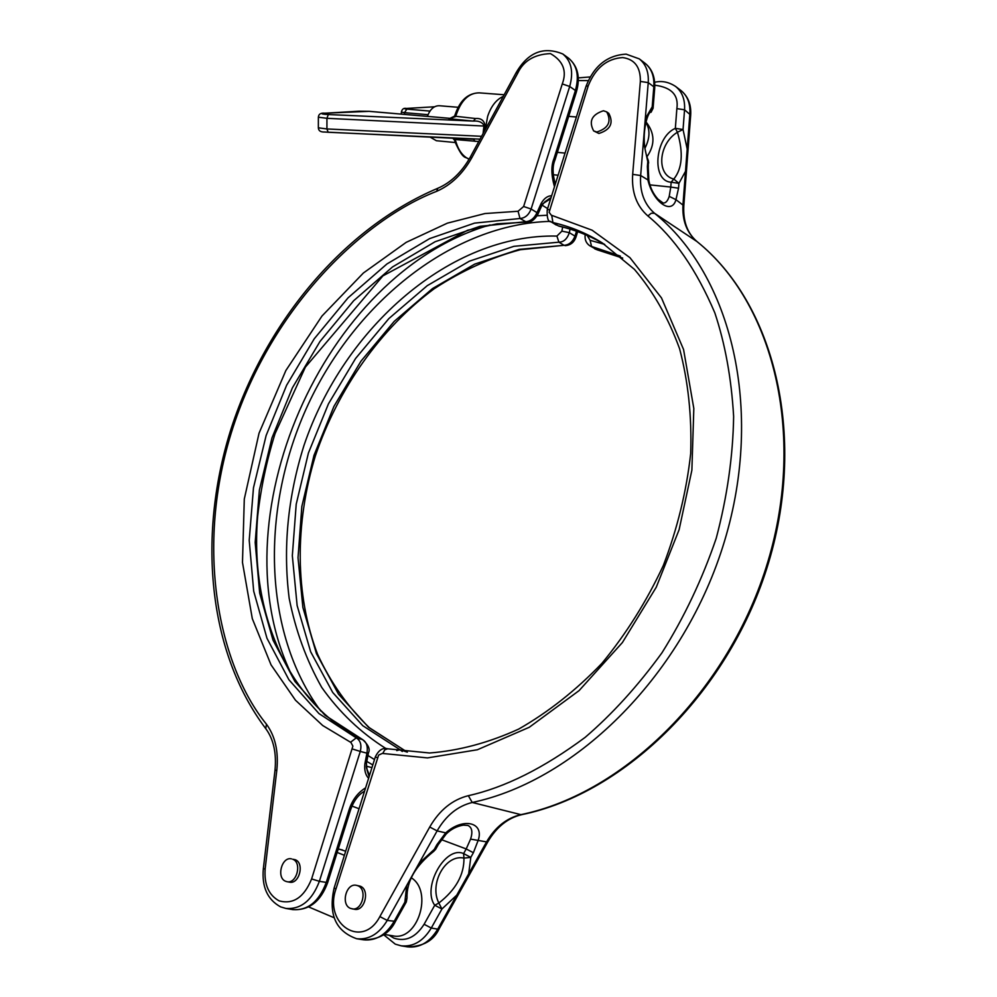 <?xml version="1.0" encoding="UTF-8"?>
<svg xmlns="http://www.w3.org/2000/svg" width="997" height="997" viewBox="0 0 997 997"><rect width="100%" height="100%" fill="white"/><g stroke="black" fill="none" stroke-linecap="round" stroke-linejoin="round"><path stroke-width="1.5" d="M456.489 114.144L455.517 116.624L454.57 116.063L455.38 113.97C460.228 100.111 468.166 93.082 479.221 92.858C469.188 92.883 461.661 99.825 456.626 113.708L455.243 114.393L456.003 115.253M454.046 106.953L450.32 106.642M470.584 839.113L466.197 848.946L473.388 852.722L478.186 840.309C484.455 822.301 463.306 817.154 445.709 832.869L446.158 834.028C450.968 829.23 456.701 826.264 463.331 825.13L467.855 825.416C472.005 827.336 472.914 831.909 470.584 839.113L487.67 842.079L439.091 928.917C433.683 940.557 423.189 946.539 407.611 946.863L401.093 945.817C413.232 947.088 423.289 941.168 431.277 928.033L441.92 909.002L456.738 895.156L437.733 929.142L439.091 928.917M606.737 111.913L608.818 113.396C613.828 123.067 610.525 129.76 598.898 133.461L593.651 130.906C588.542 121.285 591.807 114.568 603.459 110.754L606.737 111.913C611.747 121.597 608.444 128.301 596.804 132.015L593.651 130.906M356.39 885.324L360.166 886.171C370.248 889.586 364.827 911.732 354.496 909.276L350.57 908.417C340.488 904.84 346.071 882.744 356.39 885.324L357.686 885.697C367.768 889.112 362.335 911.283 352.003 908.828M449.011 118.867L455.517 116.624M483.084 133.536L483.981 125.497C482.199 122.145 478.635 120.674 473.301 121.086L475.594 118.518C481.165 118.057 484.355 120.587 485.165 126.108L484.143 131.579M478.747 141.524L455.081 139.518L453.623 138.284M455.143 139.68L454.196 139.817L456.028 142.097L455.081 139.518L454.208 139.742M430.168 137.15L436.374 140.714L455.143 142.521M286.962 881.684L289.479 882.146C299.312 884.576 304.783 862.953 295.187 859.713L292.682 859.227C302.278 862.467 296.794 884.115 286.962 881.684L285.69 881.298C276.094 877.908 281.727 856.348 291.523 858.878M648.86 180.482L648.262 167.97L647.377 166.599L648.038 180.569C653.596 202.927 671.941 214.991 675.954 199.662L669.211 196.359C667.753 200.958 665.734 203.189 663.167 203.039L658.057 199.238C653.272 193.979 650.206 187.723 648.86 180.482L640.66 175.522L632.671 174.35L640.348 81.418C640.61 67.198 634.715 59.247 622.651 57.577C606.886 58.611 595.421 68.008 588.255 85.767L586.037 86.315L547.216 209.869C546.855 217.982 548.113 221.957 550.98 221.77L552.924 222.555C570.309 226.506 586.722 233.261 602.138 242.832L634.428 269.352C653.347 291.623 668.401 318.093 679.605 348.776C688.204 381.427 691.893 416.347 690.684 453.523C686.509 491.284 677.399 528.584 663.354 565.436C646.679 601.216 626.216 633.83 601.951 663.304C576.017 690.285 548.238 712.232 518.627 729.119C488.63 742.765 458.932 750.729 429.545 752.997L387.783 748.809M588.255 85.767L549.123 212.286L551.291 215.19L592.106 230.195L629.905 257.625L661.485 297.904L683.568 349.511L693.825 408.483L691.881 470.173L679.119 529.694L656.263 587.208L622.415 642.517L579.083 690.622L529.233 727.299L477.376 749.756L427.489 757.907L382.3 753.42L378.623 755.103L335.952 888.988C323.389 924.182 362.572 949.854 379.869 916.592L429.732 827.012L437.11 830.9C445.995 815.534 457.698 806.05 472.229 802.473L520.883 814.636C624.745 793.438 729.779 689.625 767.952 561.423C806.411 433.221 772.949 302.427 696.94 241.523L654.555 213.296C731.2 274.898 764.475 408.87 724.582 540.91C684.989 672.963 577.562 780.277 472.229 802.473L468.341 795.681C452.376 799.681 439.503 810.125 429.732 827.012M687.195 149.052L683.045 129.51L684.553 109.795C685.138 99.488 682.135 91.699 675.555 86.415L680.876 90.453C687.456 95.724 690.447 103.501 689.874 113.77L682.995 204.485C682.06 220.325 686.709 232.662 696.94 241.523L697.102 241.648C773.797 303.213 807.084 434.119 768.812 561.872C730.776 689.662 626.153 793.263 521.743 814.661C507.809 817.926 496.456 827.061 487.67 842.079M521.743 814.661L520.883 814.636C506.538 818.063 495.048 827.248 486.386 842.178L456.738 895.156M379.869 916.592L387.247 920.43L437.11 830.9L445.709 832.869L436.898 844.658L438.306 844.534L446.158 834.028M406.726 885.448L404.857 902.16L407.013 898.085C406.502 881.46 415.425 865.882 433.757 851.338L434.256 849.407L435.677 849.27L438.306 844.534M441.434 839.648L466.197 848.946L463.605 853.582L470.796 857.37L463.954 858.105C464.178 874.843 455.816 889.81 438.854 903.02L441.92 909.002L434.742 905.251L424.099 924.281C415.761 937.354 405.704 941.978 393.927 938.152L389.017 935.198M468.341 795.681C504.731 787.605 543.677 768.151 585.202 737.319C612.395 713.977 637.98 685.811 661.946 652.823C684.204 617.33 702.299 579.132 716.245 538.218C727.199 496.73 733.007 456.14 733.63 416.434C731.399 378.312 725.131 343.791 714.837 312.884C696.529 269.875 674.209 237.56 647.888 215.95L651.303 213.221L654.555 213.296C644.236 204.335 639.6 191.748 640.66 175.522L648.237 82.614C648.885 72.096 645.894 64.182 639.276 58.873L644.847 63.11C651.988 68.706 655.266 77.081 654.693 88.259L653.82 86.789C654.456 76.308 651.465 68.419 644.847 63.11M680.876 90.453C688.067 96.348 691.332 104.573 690.684 115.116L683.817 205.731L675.954 199.662L678.546 188.209L670.782 187.062L669.211 196.359M673.81 179.061L678.92 183.348L671.155 182.202L673.81 179.061C655.989 174.811 658.519 143.655 677.437 132.24C683.506 152.952 682.297 168.555 673.81 179.061M654.817 85.219C671.492 87.312 678.845 95.114 676.863 108.623L675.343 128.351L683.045 129.51L677.437 132.24L675.343 128.351C654.73 137.15 651.141 181.292 671.155 182.202L670.782 187.062L649.907 184.869M648.262 167.97L648.349 160.604C638.915 138.06 648.075 110.069 651.053 112.275L652.2 106.853L645.283 118.743M622.664 258.049L596.63 249.586L589.601 245.636L597.29 249.861L622.726 258.111M335.952 888.988L334.145 887.941C328.212 914.349 335.715 931.273 356.652 938.725C368.89 939.997 379.084 933.902 387.247 920.43L395.485 921.353C389.578 933.553 378.91 939.71 363.494 939.81C375.707 941.081 385.889 935.012 394.014 921.602L404.857 902.16L406.315 901.949L407.013 898.085M438.854 903.02C428.909 883.766 445.559 853.906 463.954 858.105L463.605 853.582C445.298 845.294 421.719 887.604 434.742 905.251L438.854 903.02M558.993 226.169L558.993 226.169C575.095 229.833 590.361 235.94 604.768 244.502C590.124 235.791 574.621 229.584 558.258 225.858L552.924 222.555L551.715 215.315M651.053 112.275L653.072 108.299L652.2 106.853L653.82 86.789L648.237 82.614L640.348 81.418M604.494 244.34L590.124 240.339L587.171 235.429M411.225 877.721C433.446 891.455 417.681 941.617 392.88 935.834L384.157 934.401M338.282 848.833L345.685 851.226M334.145 917.751L308.671 906.934M337.148 852.435L344.401 855.314M369.127 776.626L367.008 769.971L366.422 763.353L364.89 763.739C364.192 770.07 365.425 774.943 368.591 778.333M473.45 139.231L475.183 141.424M481.588 136.302L326.929 128.949L328.163 132.265L480.031 139.156M474.198 139.268L324.561 132.015C320.573 132.165 318.504 130.757 318.355 127.803L326.929 128.949L326.941 118.307L485.165 126.108M366.335 767.653L369.501 775.429M366.422 763.353L368.454 752.81L366.921 753.171C368.067 746.342 366.522 741.78 362.285 739.512L356.241 737.88C360.49 740.497 361.836 745.021 360.278 751.426L366.921 753.171L364.89 763.739M407.075 752.074L399.934 749.657L402.29 751.489M475.594 118.518L454.52 116.163L448.986 118.867M562.669 227.042L561.872 231.142L556.912 236.077C450.781 233.572 344.04 327.116 304.023 445.31C287.784 496.905 282.836 547.914 289.18 598.337C295.623 630.677 306.465 660.363 321.719 687.394C339.379 712.357 360.802 732.745 385.964 748.56M458.146 107.29L439.303 105.732C434.256 105.67 430.368 108.972 427.663 115.652L427.414 116.387L427.663 115.652M550.73 198.677L542.879 203.65M551.653 195.736C547.49 195.848 543.976 198.44 541.122 203.525L541.919 205.332L537.807 214.442L536.997 212.648C534.404 218.331 530.529 221.371 525.382 221.77L479.981 226.319L435.116 241.735L392.506 266.959L353.686 300.708L319.95 341.522L292.408 387.821L271.969 437.92L259.382 490.075L255.182 542.443L259.681 593.128L273.016 640.149L294.962 681.512L325.022 715.248L362.684 739.649C368.416 744.909 370.348 749.295 368.454 752.81M570.047 229.098L569.349 232.662C567.193 238.919 563.704 242.097 558.906 242.184L564.04 245.312L519.088 249.387L474.697 264.13L432.573 288.532L394.251 321.333L361.014 361.113L333.958 406.34L313.993 455.355L301.842 506.426L298.028 557.747L302.876 607.435L316.435 653.571L338.519 694.174L368.578 727.324L406.053 751.352L369.314 727.673C347.965 707.11 330.717 682.646 317.569 654.256C294.95 595.059 294.701 523.662 315.364 455.903C338.133 388.693 380.493 328.611 434.131 288.794C461.761 270.723 490.536 257.687 520.434 249.699L564.04 245.312C569.075 244.963 572.714 241.897 574.97 236.127L569.349 232.662L561.872 231.142M541.919 205.332L544.836 201.83L551.117 197.431M645.084 147.992C650.007 138.047 650.231 129.423 645.744 122.12M311.612 878.943C304.11 897.312 293.292 904.628 279.185 900.889C268.729 895.231 264.055 884.551 265.165 868.836L276.83 770.145L274.985 770.444C276.655 753.159 273.564 739.213 265.738 728.608C207.401 651.153 197.232 533.794 231.591 427.227C266.511 320.722 344.551 227.578 437.857 188.259L436.636 191.337C450.956 185.068 462.633 173.952 471.668 157.962L517.717 73.192C523.512 60.842 534.417 54.312 550.444 53.601C563.193 60.954 567.131 71.074 562.271 83.947L523.624 206.504L518.079 211.264L484.966 213.545L447.379 223.154L406.215 242.333L363.394 273.004L321.969 316.049L285.865 370.523L259.033 433.221L244.29 499.073L242.483 562.458L252.303 618.651L271.034 664.837L295.473 700.218L322.716 725.529L350.932 742.466L352.888 746.105L311.612 878.943L319.376 881.311L360.278 751.426L352.564 749.046M327.652 882.632L350.483 810.05L349.075 809.876L326.206 882.582C318.978 901.637 307.861 910.647 292.844 909.625C309.12 910.523 320.722 901.525 327.652 882.632L319.376 881.311C312.123 900.428 300.982 909.476 285.94 908.454L280.656 906.896C267.545 899.718 261.762 887.081 263.308 868.96L265.165 868.836M449.672 118.805L473.301 121.086L328.312 114.53L326.941 118.307L318.367 117.21C318.616 114.119 320.76 112.786 324.773 113.197L369.089 111.34L451.217 118.469M328.312 114.53L324.885 114.306C320.934 113.882 320.984 113.508 325.022 113.209M324.511 113.234L359.381 111.19M578.335 80.558L588.242 80.607M676.863 108.623L684.553 109.795L690.684 115.116M456.028 142.097C458.695 150.784 463.057 156.492 469.101 159.221M503.261 96.385C496.282 99.55 491.072 106.205 487.658 116.337L485.302 129.448M406.078 108.474L434.58 106.779L406.352 108.436C403.735 107.863 402.065 109.072 401.367 112.075L404.495 112.661L406.851 109.122L429.994 111.078M541.122 203.525L536.997 212.648L531.114 209.009L569.698 86.465L575.406 90.515C579.394 76.021 577.089 65.216 568.477 58.113L562.782 53.975C543.539 46.074 527.986 52.318 516.122 72.719L517.717 73.192M562.271 83.947L569.698 86.465C573.711 71.921 571.406 61.091 562.782 53.975M697.264 241.785L697.102 241.648C687.407 233.385 682.97 221.409 683.817 205.731M436.898 844.658L434.256 849.407L418.964 863.477M468.677 873.821L470.796 857.37L473.388 852.722M647.888 215.95C636.585 206.055 631.512 192.184 632.671 174.35M678.546 188.209L678.92 183.348L685.512 171.322M643.426 141.549L647.776 161.651L647.377 166.599M424.099 924.281L431.277 928.033L437.733 929.142C429.769 942.227 419.725 948.135 407.611 946.863M377.19 757.695L375.321 756.922L334.145 887.941M382.748 753.495L384.78 749.819L387.708 748.784C382.711 747.438 378.573 750.155 375.321 756.922M549.372 209.557L547.216 209.869M590.124 240.339L591.533 246.446L620.371 256.092M342.432 849.943L338.207 849.07M359.045 808.729L351.966 806.074M365.6 787.829C357.711 792.727 352.203 800.068 349.075 809.876M371.956 767.628L366.186 766.145M406.602 108.436C404.121 108.623 404.209 108.847 406.851 109.122M328.038 132.24L324.848 132.015M542.032 205.108L547.615 208.597M546.78 215.265L537.096 215.788M490.063 224.923C322.654 273.303 214.355 522.266 293.106 677.723M366.796 761.421L372.803 764.936M523.624 206.504L531.114 209.009C528.796 214.928 525.095 218.094 519.998 218.505L474.547 223.116L429.62 238.619L386.936 263.968L348.04 297.841L314.242 338.793L286.625 385.241L266.137 435.502L253.475 487.807L249.213 540.324L253.687 591.134L266.972 638.279L288.906 679.742L318.953 713.565L356.241 737.88L350.558 742.254M518.079 211.264L519.998 218.505L526.528 222.132L497.104 223.814L467.556 230.27L382.923 275.87L305.381 367.12L275.06 433.645C266.598 460.901 260.803 488.393 257.675 516.147C249.487 613.08 288.694 704.356 362.684 739.649M276.83 770.145C278.686 751.539 275.234 736.235 266.461 724.221C219.365 666.37 193.655 548.275 233.061 427.252C272.493 306.266 363.768 219.452 436.636 191.337M556.912 236.077L558.906 242.184L513.891 246.321L469.437 261.152L427.252 285.665L388.855 318.591L355.555 358.509L328.437 403.872L308.409 453.037L296.209 504.245L292.333 555.715L297.131 605.54L310.665 651.789L332.736 692.491L362.796 725.716L399.934 749.657L396.781 750.629M374.486 759.564L367.93 755.502M320.772 711.06C262.385 632.086 260.192 507.398 308.297 404.146C356.515 300.994 453.112 223.976 550.369 221.359M266.461 724.221L265.738 728.608M404.483 114.393L404.495 112.661L428.037 114.692M358.895 111.228L369.339 111.34L451.267 118.456M437.857 188.259C450.918 182.588 461.686 172.282 470.16 157.352L471.668 157.962M565.087 245.636C570.384 245.312 573.998 242.495 575.942 237.211L574.97 236.127L576.503 231.229M553.921 158.81L554.943 160.056L576.391 91.886L575.406 90.515L553.921 158.81C551.029 165.826 551.216 175.136 554.482 186.713M553.248 174.724L558.096 175.235M639.276 58.873L626.116 54.137C607.26 55.234 593.9 65.964 586.037 86.315M401.093 945.817L395.261 944.134L383.671 934.75M454.632 106.991L449.983 106.617M590.124 76.943L578.297 77.891M557.373 152.354L565.05 153.102M597.29 249.861L594.711 248.801M433.757 851.338L435.677 849.27M363.494 939.81L356.652 938.725M556.351 225.085L550.98 221.77M648.349 160.604L648.661 163.022M585.177 234.582C584.578 239.43 586.049 243.118 589.601 245.636M675.555 86.415C668.651 81.928 661.696 80.545 654.693 82.277M395.485 921.353L406.315 901.949M653.072 108.299L654.693 88.259M645.857 121.709C654.879 132.962 655.278 144.59 647.053 156.616M568.689 116.362L576.391 116.998M321.832 912.529L329.608 915.832M479.221 92.858L504.158 94.752M364.541 791.232C358.446 794.497 353.761 800.778 350.483 810.05M292.844 909.625L285.94 908.454M454.831 141.474C463.717 161.327 465.213 155.893 469.064 159.296M263.308 868.96L274.985 770.444M452.788 138.234L454.146 139.705M407.374 752.112L406.053 751.352M318.355 127.803L318.367 117.21M537.807 214.442C534.467 220.025 530.703 222.58 526.528 222.132M470.16 157.352L516.122 72.719M575.942 237.211L577.674 231.64M401.342 114.119L401.367 112.075M554.943 160.056C552.375 166.175 552.5 174.176 555.329 184.046M568.477 58.113C577.899 66.138 580.541 77.392 576.391 91.886"/></g></svg>
